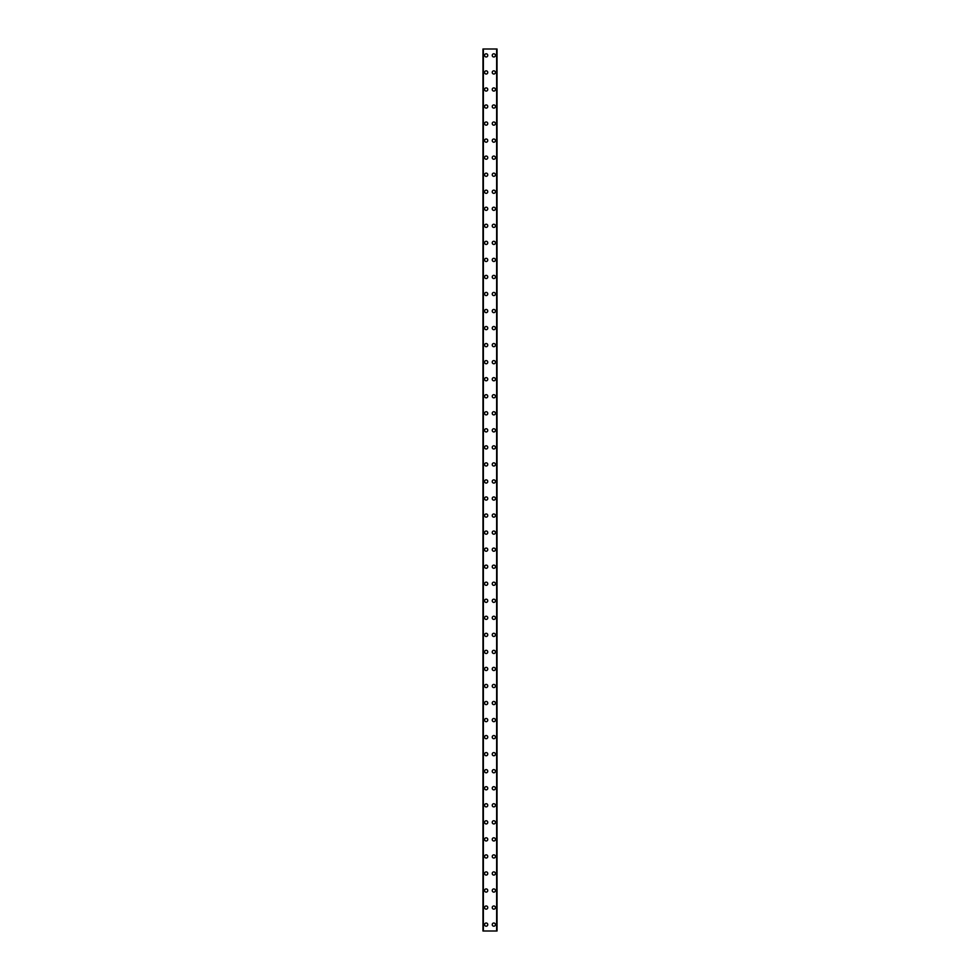 <?xml version="1.0" encoding="UTF-8"?>
<svg xmlns="http://www.w3.org/2000/svg" width="980" height="980" viewBox="0 0 980 980"><rect width="100%" height="100%" fill="white"/><g stroke="black" fill="none" stroke-linecap="round" stroke-linejoin="round"><path stroke-width="1.47" d="M484.573 924.606A1.593 1.593 0 0 1 486.166 923.013A1.593 1.593 0 0 1 487.758 924.606A1.593 1.593 0 0 1 486.166 926.21A1.593 1.593 0 0 1 484.573 924.606M484.573 907.566A1.593 1.593 0 0 1 486.166 905.973A1.593 1.593 0 0 1 487.758 907.566A1.593 1.593 0 0 1 486.166 909.158A1.593 1.593 0 0 1 484.573 907.566M484.573 890.526A1.593 1.593 0 0 1 486.166 888.921A1.593 1.593 0 0 1 487.758 890.526A1.593 1.593 0 0 1 486.166 892.119A1.593 1.593 0 0 1 484.573 890.526M484.573 873.474A1.593 1.593 0 0 1 486.166 871.882A1.593 1.593 0 0 1 487.758 873.474A1.593 1.593 0 0 1 486.166 875.079A1.593 1.593 0 0 1 484.573 873.474M484.573 856.434A1.593 1.593 0 0 1 486.166 854.842A1.593 1.593 0 0 1 487.758 856.434A1.593 1.593 0 0 1 486.166 858.027A1.593 1.593 0 0 1 484.573 856.434M484.573 839.395A1.593 1.593 0 0 1 486.166 837.79A1.593 1.593 0 0 1 487.758 839.395A1.593 1.593 0 0 1 486.166 840.987A1.593 1.593 0 0 1 484.573 839.395M484.573 822.342A1.593 1.593 0 0 1 486.166 820.75A1.593 1.593 0 0 1 487.758 822.342A1.593 1.593 0 0 1 486.166 823.947A1.593 1.593 0 0 1 484.573 822.342M484.573 805.303A1.593 1.593 0 0 1 486.166 803.71A1.593 1.593 0 0 1 487.758 805.303A1.593 1.593 0 0 1 486.166 806.908A1.593 1.593 0 0 1 484.573 805.303M484.573 788.263A1.593 1.593 0 0 1 486.166 786.658A1.593 1.593 0 0 1 487.758 788.263A1.593 1.593 0 0 1 486.166 789.856A1.593 1.593 0 0 1 484.573 788.263M484.573 771.223A1.593 1.593 0 0 1 486.166 769.619A1.593 1.593 0 0 1 487.758 771.223A1.593 1.593 0 0 1 486.166 772.816A1.593 1.593 0 0 1 484.573 771.223M484.573 754.171A1.593 1.593 0 0 1 486.166 752.579A1.593 1.593 0 0 1 487.758 754.171A1.593 1.593 0 0 1 486.166 755.776A1.593 1.593 0 0 1 484.573 754.171M484.573 737.132A1.593 1.593 0 0 1 486.166 735.527A1.593 1.593 0 0 1 487.758 737.132A1.593 1.593 0 0 1 486.166 738.724A1.593 1.593 0 0 1 484.573 737.132M484.573 720.092A1.593 1.593 0 0 1 486.166 718.487A1.593 1.593 0 0 1 487.758 720.092A1.593 1.593 0 0 1 486.166 721.684A1.593 1.593 0 0 1 484.573 720.092M484.573 703.04A1.593 1.593 0 0 1 486.166 701.447A1.593 1.593 0 0 1 487.758 703.04A1.593 1.593 0 0 1 486.166 704.645A1.593 1.593 0 0 1 484.573 703.04M484.573 686A1.593 1.593 0 0 1 486.166 684.408A1.593 1.593 0 0 1 487.758 686A1.593 1.593 0 0 1 486.166 687.592A1.593 1.593 0 0 1 484.573 686M484.573 668.96A1.593 1.593 0 0 1 486.166 667.356A1.593 1.593 0 0 1 487.758 668.96A1.593 1.593 0 0 1 486.166 670.553A1.593 1.593 0 0 1 484.573 668.96M484.573 651.908A1.593 1.593 0 0 1 486.166 650.316A1.593 1.593 0 0 1 487.758 651.908A1.593 1.593 0 0 1 486.166 653.513A1.593 1.593 0 0 1 484.573 651.908M484.573 634.869A1.593 1.593 0 0 1 486.166 633.276A1.593 1.593 0 0 1 487.758 634.869A1.593 1.593 0 0 1 486.166 636.473A1.593 1.593 0 0 1 484.573 634.869M484.573 617.829A1.593 1.593 0 0 1 486.166 616.224A1.593 1.593 0 0 1 487.758 617.829A1.593 1.593 0 0 1 486.166 619.421A1.593 1.593 0 0 1 484.573 617.829M484.573 600.777A1.593 1.593 0 0 1 486.166 599.184A1.593 1.593 0 0 1 487.758 600.777A1.593 1.593 0 0 1 486.166 602.382A1.593 1.593 0 0 1 484.573 600.777M484.573 583.737A1.593 1.593 0 0 1 486.166 582.145A1.593 1.593 0 0 1 487.758 583.737A1.593 1.593 0 0 1 486.166 585.342A1.593 1.593 0 0 1 484.573 583.737M484.573 566.697A1.593 1.593 0 0 1 486.166 565.093A1.593 1.593 0 0 1 487.758 566.697A1.593 1.593 0 0 1 486.166 568.29A1.593 1.593 0 0 1 484.573 566.697M484.573 549.658A1.593 1.593 0 0 1 486.166 548.053A1.593 1.593 0 0 1 487.758 549.658A1.593 1.593 0 0 1 486.166 551.25A1.593 1.593 0 0 1 484.573 549.658M484.573 532.606A1.593 1.593 0 0 1 486.166 531.013A1.593 1.593 0 0 1 487.758 532.606A1.593 1.593 0 0 1 486.166 534.21A1.593 1.593 0 0 1 484.573 532.606M484.573 515.566A1.593 1.593 0 0 1 486.166 513.973A1.593 1.593 0 0 1 487.758 515.566A1.593 1.593 0 0 1 486.166 517.158A1.593 1.593 0 0 1 484.573 515.566M484.573 498.526A1.593 1.593 0 0 1 486.166 496.921A1.593 1.593 0 0 1 487.758 498.526A1.593 1.593 0 0 1 486.166 500.119A1.593 1.593 0 0 1 484.573 498.526M484.573 481.474A1.593 1.593 0 0 1 486.166 479.882A1.593 1.593 0 0 1 487.758 481.474A1.593 1.593 0 0 1 486.166 483.079A1.593 1.593 0 0 1 484.573 481.474M484.573 464.434A1.593 1.593 0 0 1 486.166 462.842A1.593 1.593 0 0 1 487.758 464.434A1.593 1.593 0 0 1 486.166 466.027A1.593 1.593 0 0 1 484.573 464.434M484.573 447.395A1.593 1.593 0 0 1 486.166 445.79A1.593 1.593 0 0 1 487.758 447.395A1.593 1.593 0 0 1 486.166 448.987A1.593 1.593 0 0 1 484.573 447.395M484.573 430.343A1.593 1.593 0 0 1 486.166 428.75A1.593 1.593 0 0 1 487.758 430.343A1.593 1.593 0 0 1 486.166 431.947A1.593 1.593 0 0 1 484.573 430.343M484.573 413.303A1.593 1.593 0 0 1 486.166 411.71A1.593 1.593 0 0 1 487.758 413.303A1.593 1.593 0 0 1 486.166 414.908A1.593 1.593 0 0 1 484.573 413.303M484.573 396.263A1.593 1.593 0 0 1 486.166 394.658A1.593 1.593 0 0 1 487.758 396.263A1.593 1.593 0 0 1 486.166 397.856A1.593 1.593 0 0 1 484.573 396.263M484.573 379.223A1.593 1.593 0 0 1 486.166 377.619A1.593 1.593 0 0 1 487.758 379.223A1.593 1.593 0 0 1 486.166 380.816A1.593 1.593 0 0 1 484.573 379.223M484.573 362.171A1.593 1.593 0 0 1 486.166 360.579A1.593 1.593 0 0 1 487.758 362.171A1.593 1.593 0 0 1 486.166 363.776A1.593 1.593 0 0 1 484.573 362.171M484.573 345.132A1.593 1.593 0 0 1 486.166 343.527A1.593 1.593 0 0 1 487.758 345.132A1.593 1.593 0 0 1 486.166 346.724A1.593 1.593 0 0 1 484.573 345.132M484.573 328.092A1.593 1.593 0 0 1 486.166 326.487A1.593 1.593 0 0 1 487.758 328.092A1.593 1.593 0 0 1 486.166 329.684A1.593 1.593 0 0 1 484.573 328.092M484.573 311.04A1.593 1.593 0 0 1 486.166 309.447A1.593 1.593 0 0 1 487.758 311.04A1.593 1.593 0 0 1 486.166 312.644A1.593 1.593 0 0 1 484.573 311.04M484.573 294A1.593 1.593 0 0 1 486.166 292.408A1.593 1.593 0 0 1 487.758 294A1.593 1.593 0 0 1 486.166 295.593A1.593 1.593 0 0 1 484.573 294M484.573 276.96A1.593 1.593 0 0 1 486.166 275.356A1.593 1.593 0 0 1 487.758 276.96A1.593 1.593 0 0 1 486.166 278.553A1.593 1.593 0 0 1 484.573 276.96M484.573 259.908A1.593 1.593 0 0 1 486.166 258.316A1.593 1.593 0 0 1 487.758 259.908A1.593 1.593 0 0 1 486.166 261.513A1.593 1.593 0 0 1 484.573 259.908M484.573 242.869A1.593 1.593 0 0 1 486.166 241.276A1.593 1.593 0 0 1 487.758 242.869A1.593 1.593 0 0 1 486.166 244.473A1.593 1.593 0 0 1 484.573 242.869M484.573 225.829A1.593 1.593 0 0 1 486.166 224.224A1.593 1.593 0 0 1 487.758 225.829A1.593 1.593 0 0 1 486.166 227.421A1.593 1.593 0 0 1 484.573 225.829M484.573 208.777A1.593 1.593 0 0 1 486.166 207.184A1.593 1.593 0 0 1 487.758 208.777A1.593 1.593 0 0 1 486.166 210.382A1.593 1.593 0 0 1 484.573 208.777M484.573 191.737A1.593 1.593 0 0 1 486.166 190.145A1.593 1.593 0 0 1 487.758 191.737A1.593 1.593 0 0 1 486.166 193.342A1.593 1.593 0 0 1 484.573 191.737M484.573 174.697A1.593 1.593 0 0 1 486.166 173.093A1.593 1.593 0 0 1 487.758 174.697A1.593 1.593 0 0 1 486.166 176.29A1.593 1.593 0 0 1 484.573 174.697M484.573 157.657A1.593 1.593 0 0 1 486.166 156.053A1.593 1.593 0 0 1 487.758 157.657A1.593 1.593 0 0 1 486.166 159.25A1.593 1.593 0 0 1 484.573 157.657M484.573 140.606A1.593 1.593 0 0 1 486.166 139.013A1.593 1.593 0 0 1 487.758 140.606A1.593 1.593 0 0 1 486.166 142.21A1.593 1.593 0 0 1 484.573 140.606M484.573 123.566A1.593 1.593 0 0 1 486.166 121.973A1.593 1.593 0 0 1 487.758 123.566A1.593 1.593 0 0 1 486.166 125.158A1.593 1.593 0 0 1 484.573 123.566M484.573 106.526A1.593 1.593 0 0 1 486.166 104.921A1.593 1.593 0 0 1 487.758 106.526A1.593 1.593 0 0 1 486.166 108.119A1.593 1.593 0 0 1 484.573 106.526M484.573 89.474A1.593 1.593 0 0 1 486.166 87.882A1.593 1.593 0 0 1 487.758 89.474A1.593 1.593 0 0 1 486.166 91.079A1.593 1.593 0 0 1 484.573 89.474M484.573 72.434A1.593 1.593 0 0 1 486.166 70.842A1.593 1.593 0 0 1 487.758 72.434A1.593 1.593 0 0 1 486.166 74.027A1.593 1.593 0 0 1 484.573 72.434M484.573 55.395A1.593 1.593 0 0 1 486.166 53.79A1.593 1.593 0 0 1 487.758 55.395A1.593 1.593 0 0 1 486.166 56.987A1.593 1.593 0 0 1 484.573 55.395M492.242 924.606A1.593 1.593 0 0 1 493.834 923.013A1.593 1.593 0 0 1 495.427 924.606A1.593 1.593 0 0 1 493.834 926.21A1.593 1.593 0 0 1 492.242 924.606M492.242 907.566A1.593 1.593 0 0 1 493.834 905.973A1.593 1.593 0 0 1 495.427 907.566A1.593 1.593 0 0 1 493.834 909.158A1.593 1.593 0 0 1 492.242 907.566M492.242 890.526A1.593 1.593 0 0 1 493.834 888.921A1.593 1.593 0 0 1 495.427 890.526A1.593 1.593 0 0 1 493.834 892.119A1.593 1.593 0 0 1 492.242 890.526M492.242 873.474A1.593 1.593 0 0 1 493.834 871.882A1.593 1.593 0 0 1 495.427 873.474A1.593 1.593 0 0 1 493.834 875.079A1.593 1.593 0 0 1 492.242 873.474M492.242 856.434A1.593 1.593 0 0 1 493.834 854.842A1.593 1.593 0 0 1 495.427 856.434A1.593 1.593 0 0 1 493.834 858.027A1.593 1.593 0 0 1 492.242 856.434M492.242 839.395A1.593 1.593 0 0 1 493.834 837.79A1.593 1.593 0 0 1 495.427 839.395A1.593 1.593 0 0 1 493.834 840.987A1.593 1.593 0 0 1 492.242 839.395M492.242 822.342A1.593 1.593 0 0 1 493.834 820.75A1.593 1.593 0 0 1 495.427 822.342A1.593 1.593 0 0 1 493.834 823.947A1.593 1.593 0 0 1 492.242 822.342M492.242 805.303A1.593 1.593 0 0 1 493.834 803.71A1.593 1.593 0 0 1 495.427 805.303A1.593 1.593 0 0 1 493.834 806.908A1.593 1.593 0 0 1 492.242 805.303M492.242 788.263A1.593 1.593 0 0 1 493.834 786.658A1.593 1.593 0 0 1 495.427 788.263A1.593 1.593 0 0 1 493.834 789.856A1.593 1.593 0 0 1 492.242 788.263M492.242 771.223A1.593 1.593 0 0 1 493.834 769.619A1.593 1.593 0 0 1 495.427 771.223A1.593 1.593 0 0 1 493.834 772.816A1.593 1.593 0 0 1 492.242 771.223M492.242 754.171A1.593 1.593 0 0 1 493.834 752.579A1.593 1.593 0 0 1 495.427 754.171A1.593 1.593 0 0 1 493.834 755.776A1.593 1.593 0 0 1 492.242 754.171M492.242 737.132A1.593 1.593 0 0 1 493.834 735.527A1.593 1.593 0 0 1 495.427 737.132A1.593 1.593 0 0 1 493.834 738.724A1.593 1.593 0 0 1 492.242 737.132M492.242 720.092A1.593 1.593 0 0 1 493.834 718.487A1.593 1.593 0 0 1 495.427 720.092A1.593 1.593 0 0 1 493.834 721.684A1.593 1.593 0 0 1 492.242 720.092M492.242 703.04A1.593 1.593 0 0 1 493.834 701.447A1.593 1.593 0 0 1 495.427 703.04A1.593 1.593 0 0 1 493.834 704.645A1.593 1.593 0 0 1 492.242 703.04M492.242 686A1.593 1.593 0 0 1 493.834 684.408A1.593 1.593 0 0 1 495.427 686A1.593 1.593 0 0 1 493.834 687.592A1.593 1.593 0 0 1 492.242 686M492.242 668.96A1.593 1.593 0 0 1 493.834 667.356A1.593 1.593 0 0 1 495.427 668.96A1.593 1.593 0 0 1 493.834 670.553A1.593 1.593 0 0 1 492.242 668.96M492.242 651.908A1.593 1.593 0 0 1 493.834 650.316A1.593 1.593 0 0 1 495.427 651.908A1.593 1.593 0 0 1 493.834 653.513A1.593 1.593 0 0 1 492.242 651.908M492.242 634.869A1.593 1.593 0 0 1 493.834 633.276A1.593 1.593 0 0 1 495.427 634.869A1.593 1.593 0 0 1 493.834 636.473A1.593 1.593 0 0 1 492.242 634.869M492.242 617.829A1.593 1.593 0 0 1 493.834 616.224A1.593 1.593 0 0 1 495.427 617.829A1.593 1.593 0 0 1 493.834 619.421A1.593 1.593 0 0 1 492.242 617.829M492.242 600.777A1.593 1.593 0 0 1 493.834 599.184A1.593 1.593 0 0 1 495.427 600.777A1.593 1.593 0 0 1 493.834 602.382A1.593 1.593 0 0 1 492.242 600.777M492.242 583.737A1.593 1.593 0 0 1 493.834 582.145A1.593 1.593 0 0 1 495.427 583.737A1.593 1.593 0 0 1 493.834 585.342A1.593 1.593 0 0 1 492.242 583.737M492.242 566.697A1.593 1.593 0 0 1 493.834 565.093A1.593 1.593 0 0 1 495.427 566.697A1.593 1.593 0 0 1 493.834 568.29A1.593 1.593 0 0 1 492.242 566.697M492.242 549.658A1.593 1.593 0 0 1 493.834 548.053A1.593 1.593 0 0 1 495.427 549.658A1.593 1.593 0 0 1 493.834 551.25A1.593 1.593 0 0 1 492.242 549.658M492.242 532.606A1.593 1.593 0 0 1 493.834 531.013A1.593 1.593 0 0 1 495.427 532.606A1.593 1.593 0 0 1 493.834 534.21A1.593 1.593 0 0 1 492.242 532.606M492.242 515.566A1.593 1.593 0 0 1 493.834 513.973A1.593 1.593 0 0 1 495.427 515.566A1.593 1.593 0 0 1 493.834 517.158A1.593 1.593 0 0 1 492.242 515.566M492.242 498.526A1.593 1.593 0 0 1 493.834 496.921A1.593 1.593 0 0 1 495.427 498.526A1.593 1.593 0 0 1 493.834 500.119A1.593 1.593 0 0 1 492.242 498.526M492.242 481.474A1.593 1.593 0 0 1 493.834 479.882A1.593 1.593 0 0 1 495.427 481.474A1.593 1.593 0 0 1 493.834 483.079A1.593 1.593 0 0 1 492.242 481.474M492.242 464.434A1.593 1.593 0 0 1 493.834 462.842A1.593 1.593 0 0 1 495.427 464.434A1.593 1.593 0 0 1 493.834 466.027A1.593 1.593 0 0 1 492.242 464.434M492.242 447.395A1.593 1.593 0 0 1 493.834 445.79A1.593 1.593 0 0 1 495.427 447.395A1.593 1.593 0 0 1 493.834 448.987A1.593 1.593 0 0 1 492.242 447.395M492.242 430.343A1.593 1.593 0 0 1 493.834 428.75A1.593 1.593 0 0 1 495.427 430.343A1.593 1.593 0 0 1 493.834 431.947A1.593 1.593 0 0 1 492.242 430.343M492.242 413.303A1.593 1.593 0 0 1 493.834 411.71A1.593 1.593 0 0 1 495.427 413.303A1.593 1.593 0 0 1 493.834 414.908A1.593 1.593 0 0 1 492.242 413.303M492.242 396.263A1.593 1.593 0 0 1 493.834 394.658A1.593 1.593 0 0 1 495.427 396.263A1.593 1.593 0 0 1 493.834 397.856A1.593 1.593 0 0 1 492.242 396.263M492.242 379.223A1.593 1.593 0 0 1 493.834 377.619A1.593 1.593 0 0 1 495.427 379.223A1.593 1.593 0 0 1 493.834 380.816A1.593 1.593 0 0 1 492.242 379.223M492.242 362.171A1.593 1.593 0 0 1 493.834 360.579A1.593 1.593 0 0 1 495.427 362.171A1.593 1.593 0 0 1 493.834 363.776A1.593 1.593 0 0 1 492.242 362.171M492.242 345.132A1.593 1.593 0 0 1 493.834 343.527A1.593 1.593 0 0 1 495.427 345.132A1.593 1.593 0 0 1 493.834 346.724A1.593 1.593 0 0 1 492.242 345.132M492.242 328.092A1.593 1.593 0 0 1 493.834 326.487A1.593 1.593 0 0 1 495.427 328.092A1.593 1.593 0 0 1 493.834 329.684A1.593 1.593 0 0 1 492.242 328.092M492.242 311.04A1.593 1.593 0 0 1 493.834 309.447A1.593 1.593 0 0 1 495.427 311.04A1.593 1.593 0 0 1 493.834 312.644A1.593 1.593 0 0 1 492.242 311.04M492.242 294A1.593 1.593 0 0 1 493.834 292.408A1.593 1.593 0 0 1 495.427 294A1.593 1.593 0 0 1 493.834 295.593A1.593 1.593 0 0 1 492.242 294M492.242 276.96A1.593 1.593 0 0 1 493.834 275.356A1.593 1.593 0 0 1 495.427 276.96A1.593 1.593 0 0 1 493.834 278.553A1.593 1.593 0 0 1 492.242 276.96M492.242 259.908A1.593 1.593 0 0 1 493.834 258.316A1.593 1.593 0 0 1 495.427 259.908A1.593 1.593 0 0 1 493.834 261.513A1.593 1.593 0 0 1 492.242 259.908M492.242 242.869A1.593 1.593 0 0 1 493.834 241.276A1.593 1.593 0 0 1 495.427 242.869A1.593 1.593 0 0 1 493.834 244.473A1.593 1.593 0 0 1 492.242 242.869M492.242 225.829A1.593 1.593 0 0 1 493.834 224.224A1.593 1.593 0 0 1 495.427 225.829A1.593 1.593 0 0 1 493.834 227.421A1.593 1.593 0 0 1 492.242 225.829M492.242 208.777A1.593 1.593 0 0 1 493.834 207.184A1.593 1.593 0 0 1 495.427 208.777A1.593 1.593 0 0 1 493.834 210.382A1.593 1.593 0 0 1 492.242 208.777M492.242 191.737A1.593 1.593 0 0 1 493.834 190.145A1.593 1.593 0 0 1 495.427 191.737A1.593 1.593 0 0 1 493.834 193.342A1.593 1.593 0 0 1 492.242 191.737M492.242 174.697A1.593 1.593 0 0 1 493.834 173.093A1.593 1.593 0 0 1 495.427 174.697A1.593 1.593 0 0 1 493.834 176.29A1.593 1.593 0 0 1 492.242 174.697M492.242 157.657A1.593 1.593 0 0 1 493.834 156.053A1.593 1.593 0 0 1 495.427 157.657A1.593 1.593 0 0 1 493.834 159.25A1.593 1.593 0 0 1 492.242 157.657M492.242 140.606A1.593 1.593 0 0 1 493.834 139.013A1.593 1.593 0 0 1 495.427 140.606A1.593 1.593 0 0 1 493.834 142.21A1.593 1.593 0 0 1 492.242 140.606M492.242 123.566A1.593 1.593 0 0 1 493.834 121.973A1.593 1.593 0 0 1 495.427 123.566A1.593 1.593 0 0 1 493.834 125.158A1.593 1.593 0 0 1 492.242 123.566M492.242 106.526A1.593 1.593 0 0 1 493.834 104.921A1.593 1.593 0 0 1 495.427 106.526A1.593 1.593 0 0 1 493.834 108.119A1.593 1.593 0 0 1 492.242 106.526M492.242 89.474A1.593 1.593 0 0 1 493.834 87.882A1.593 1.593 0 0 1 495.427 89.474A1.593 1.593 0 0 1 493.834 91.079A1.593 1.593 0 0 1 492.242 89.474M492.242 72.434A1.593 1.593 0 0 1 493.834 70.842A1.593 1.593 0 0 1 495.427 72.434A1.593 1.593 0 0 1 493.834 74.027A1.593 1.593 0 0 1 492.242 72.434M492.242 55.395A1.593 1.593 0 0 1 493.834 53.79A1.593 1.593 0 0 1 495.427 55.395A1.593 1.593 0 0 1 493.834 56.987A1.593 1.593 0 0 1 492.242 55.395M496.958 49L482.969 49L482.969 931L497.032 931L497.032 49L496.958 931M483.373 49L483.373 931M496.627 49L496.627 931M497.032 49L497.032 931L497.032 49M483.042 49L483.042 931M483.287 49L483.287 931M483.312 49L483.312 931M496.689 49L496.689 931M496.713 49L496.713 931"/></g></svg>
